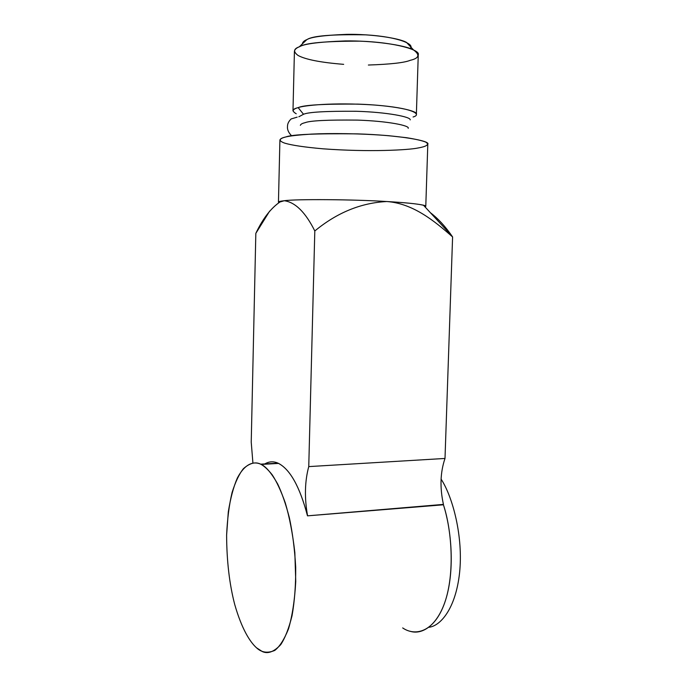 <?xml version="1.0" encoding="UTF-8"?>
<svg xmlns="http://www.w3.org/2000/svg" width="687" height="687" viewBox="0 0 687 687"><rect width="100%" height="100%" fill="white"/><g stroke="black" fill="none" stroke-linecap="round" stroke-linejoin="round"><path stroke-width="1.03" d="M343.663 64.346C320.829 62.508 305.638 59.554 298.072 55.467C293.091 51.723 293.504 48.837 299.309 46.802L299.644 46.664C304.298 43.796 319.498 41.89 345.26 40.937C372.088 40.507 404.6 44.956 413.531 49.936L406.472 42.388C398.529 37.897 370.241 33.946 346.935 34.35C324.53 35.217 311.245 36.943 307.08 39.528L306.788 39.657C304.066 40.748 302.598 42.147 302.374 43.874C302.623 42.087 304.195 40.636 307.08 39.528C312.765 35.784 332.405 34.23 365.991 34.857C399.954 36.943 415.377 44.741 410.019 48.468M413.531 49.936C420.212 54.823 419.13 58.275 410.276 60.301C404.549 62.706 390.577 64.286 368.378 65.033M418.263 54.694C420.547 50.039 395.489 42.354 359.756 41.151C325.32 41.134 305.286 42.972 299.644 46.664C296.483 47.858 294.749 49.404 294.422 51.293L292.98 110.916C293.297 109.551 295.015 108.46 298.149 107.627C303.748 105.017 323.689 103.849 357.987 104.123C393.582 105.274 418.606 110.993 416.374 114.317L418.263 54.694M413.067 116.988C422.067 114.635 414.484 108.022 373.376 104.939C332.25 102.26 303.834 105.463 298.149 107.627L303.525 114.265L298.828 116.781L303.525 114.265C308.549 112.075 326.067 111.071 356.081 111.268C387.279 112.144 411.161 116.936 410.216 119.899C411.161 116.936 387.279 112.144 356.081 111.268C326.067 111.071 308.549 112.075 303.525 114.265L298.149 107.627C292.233 109.001 291.589 111.045 296.226 113.759M300.365 125.343C300.648 124.244 302.194 123.359 305.011 122.707C310.017 120.654 327.476 119.787 357.386 120.105C388.361 121.11 410.113 125.687 408.198 128.323M291.709 135.871C288.54 132.746 287.14 129.585 287.501 126.382C287.475 123.772 288.695 121.298 291.133 118.954L297.17 117.142L291.133 118.954C288.695 121.298 287.475 123.772 287.501 126.382C287.14 129.585 288.54 132.746 291.709 135.871M418.005 147.997C408.774 150.006 369.245 152.274 322.813 148.796C304.513 147.164 291.812 145.283 284.701 143.136C277.204 140.44 280.193 138.327 285.775 136.962C289.931 135.897 298.424 134.944 311.245 134.111C329.812 133.141 361.233 133.415 388.799 135.717L406.481 137.692C415.833 139.195 422.265 140.672 425.768 142.132C430.44 144.931 424.712 146.838 418.005 147.997M260.665 464.163C255.504 461.552 249.759 463.047 243.421 468.663C239.256 473.867 235.486 481.776 232.103 492.39C229.175 504.687 227.345 518.934 226.616 535.13C226.719 560.944 229.415 584.053 234.705 604.448C241.764 629.077 249.999 641.976 256.509 647.798C261.541 652.573 267.629 653.449 274.774 650.417C279.609 646.707 284.186 639.554 288.48 628.966C292.301 615.981 294.723 600.129 295.753 581.391L294.843 552.597C292.671 533.644 289.485 517.071 285.285 502.875C280.889 490.63 276.492 481.226 272.095 474.665C267.904 469.444 264.091 465.949 260.665 464.163L261.189 464.421C265.963 466.559 271.459 473.085 277.677 483.983C281.833 492.665 285.723 503.863 289.339 517.586C292.576 532.803 294.697 549.351 295.702 567.222C295.831 585.049 294.603 601.219 292.044 615.732C288.849 628.45 285.079 638.086 280.725 644.646C274.001 651.851 267.87 654.153 262.322 651.551L256.509 647.798C249.999 641.976 241.764 629.077 234.705 604.448C229.415 584.053 226.719 560.944 226.616 535.13L228.299 511.892C230.557 497.955 233.589 486.628 237.384 477.929C245.353 463.004 254.018 461.209 260.665 464.163L278.029 463.167C273.306 461.071 268.729 461.432 264.28 464.24C268.729 461.432 273.306 461.071 278.029 463.167L260.665 464.163M252.91 462.944L251.227 442.162L252.91 462.944M409.89 631.198C422.651 635.518 439.525 624.44 447.134 594.676C454.725 564.912 450.749 527.273 443.424 504.79L307.493 515.843C299.927 487.1 290.292 469.625 278.57 463.416L278.029 463.167C289.94 469.006 299.755 486.568 307.493 515.843L443.433 504.395C439.749 487.615 440.273 472.295 445.004 458.452L308.755 466.602C304.805 481.252 304.384 497.525 307.501 515.422C304.384 497.525 304.805 481.252 308.755 466.602L314.809 230.969C305.492 212.317 295.316 202.244 284.263 200.733C295.316 202.244 305.492 212.317 314.809 230.969L308.755 466.602L445.004 458.452C440.273 472.295 439.749 487.615 443.433 504.395L443.424 504.79C451.617 529.333 455.172 572.924 444.678 602.842C434.132 632.572 414.957 636.471 402.685 627.927M269.647 211.115L255.83 233.365L251.227 442.162L255.83 233.365C262.76 218.706 270.807 208.247 279.97 201.987L284.263 200.733L280.768 201.222C278.656 201.617 278.003 202.081 278.802 202.605L278.45 202.193C278.561 201.609 280.502 201.119 284.263 200.733C295.419 198.99 353.788 199.385 386.824 201.531C361.027 202.82 337.025 212.635 314.809 230.969C337.025 212.635 361.027 202.82 386.824 201.531C353.788 199.385 295.419 198.99 284.263 200.733M430.414 212.73C438.194 218.638 445.588 226.701 452.596 236.938L445.004 458.452L452.596 236.938C434.141 220.63 412.698 203.404 386.824 201.531C412.698 203.404 434.141 220.63 452.596 236.938L451.934 236.027C445.133 226.195 437.963 218.432 430.414 212.73M425.004 206.873C426.429 206.375 425.906 205.817 423.441 205.181C416.949 203.79 404.737 202.571 386.824 201.531C411.041 202.974 424.025 204.563 425.785 206.289L425.004 206.873M425.785 206.289L427.803 144.141C430.509 140.921 400.178 135.184 357.249 133.871C316.011 133.415 292.19 134.446 285.775 136.962C282.194 137.744 280.236 138.774 279.91 140.054L278.45 202.193M428.989 627.274C440.453 625.943 455.636 608.802 459.56 572.975C463.424 536.951 452.776 496.856 441.071 479.079C452.776 496.856 463.424 536.951 459.56 572.975C455.636 608.802 440.453 625.943 428.989 627.274M306.788 39.657L299.309 46.802M261.189 464.421L278.57 463.416M279.97 201.987L280.768 201.222M451.934 236.027L423.441 205.181"/></g></svg>
